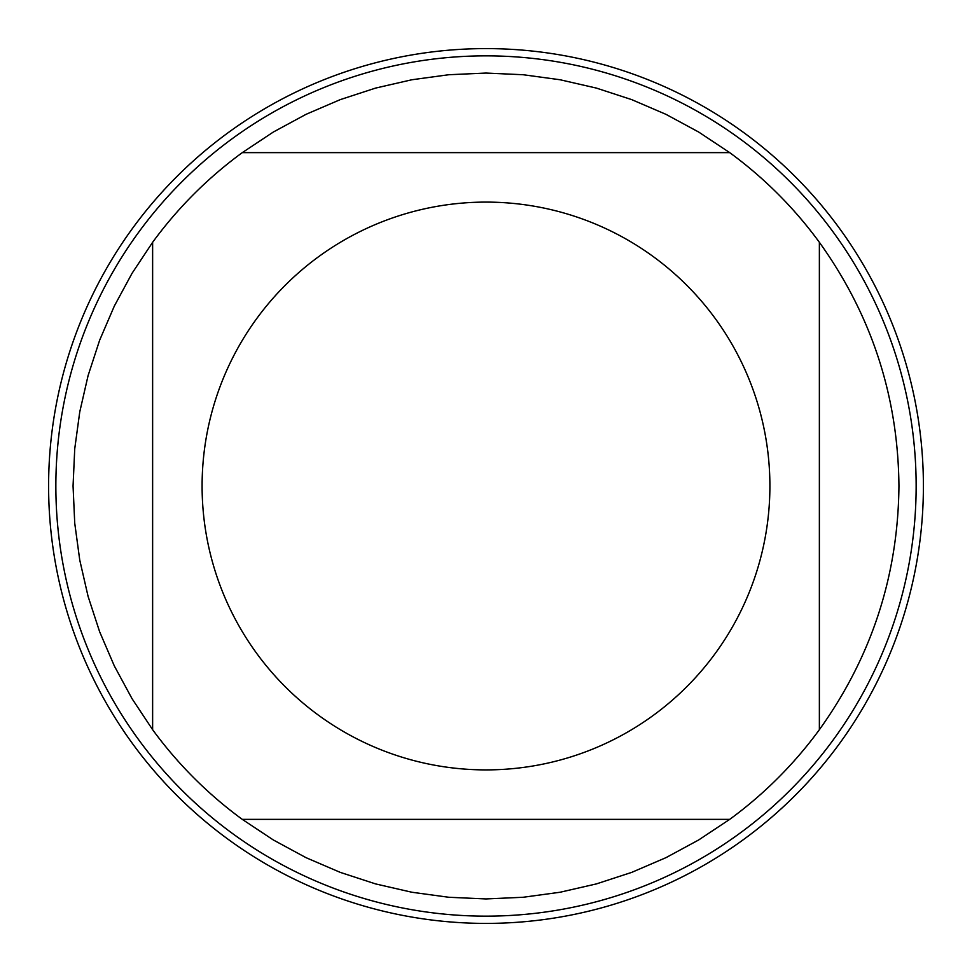 <?xml version="1.0" encoding="UTF-8"?>
<svg xmlns="http://www.w3.org/2000/svg" width="972" height="972" viewBox="0 0 972 972"><rect width="100%" height="100%" fill="white"/><g stroke="black" fill="none" stroke-linecap="round" stroke-linejoin="round"><path stroke-width="1.46" d="M48.6 486A437.4 437.4 0 0 1 704.7 107.199A437.4 437.4 0 0 1 704.7 864.801A437.4 437.4 0 0 1 48.6 486M256.815 318.452A283.897 283.897 0 0 0 397.876 755.876A283.897 283.897 0 0 0 769.897 486A283.897 283.897 0 0 0 256.815 318.452M152.628 729.705L132.046 698.686L114.332 665.954L99.63 631.739L88.075 596.358L79.753 560.079L74.735 523.191L73.058 486L74.735 448.809L79.753 411.921L88.075 375.642L99.63 340.261L114.332 306.046L132.046 273.314L152.628 242.295L152.628 729.705A412.942 412.942 0 0 0 242.295 819.372L729.705 819.372A412.942 412.942 0 0 0 819.372 729.705L819.372 242.295A412.942 412.942 0 0 0 729.705 152.628L242.295 152.628A412.942 412.942 0 0 0 152.628 242.295A412.942 412.942 0 0 1 242.295 152.628L273.314 132.046L306.046 114.332L340.261 99.63L375.642 88.075L411.921 79.753L448.809 74.735L486 73.058L523.191 74.735L560.079 79.753L596.358 88.075L631.739 99.63L665.954 114.332L698.686 132.046L729.705 152.628A412.942 412.942 0 0 1 819.372 242.295C871.605 315.135 898.128 396.369 898.942 486C898.128 575.631 871.605 656.865 819.372 729.705M242.295 819.372L273.314 839.954L306.046 857.668L340.261 872.37L375.642 883.925L411.921 892.247L448.809 897.265L486 898.942L523.191 897.265L560.079 892.247L596.358 883.925L631.739 872.37L665.954 857.668L698.686 839.954L729.705 819.372M916.146 486A430.146 430.146 0 0 1 486 916.146A430.146 430.146 0 0 1 55.854 486A430.146 430.146 0 0 1 486 55.854A430.146 430.146 0 0 1 916.146 486M923.4 486A437.4 437.4 0 0 1 267.3 864.801A437.4 437.4 0 0 1 267.3 107.199A437.4 437.4 0 0 1 923.4 486"/></g></svg>
